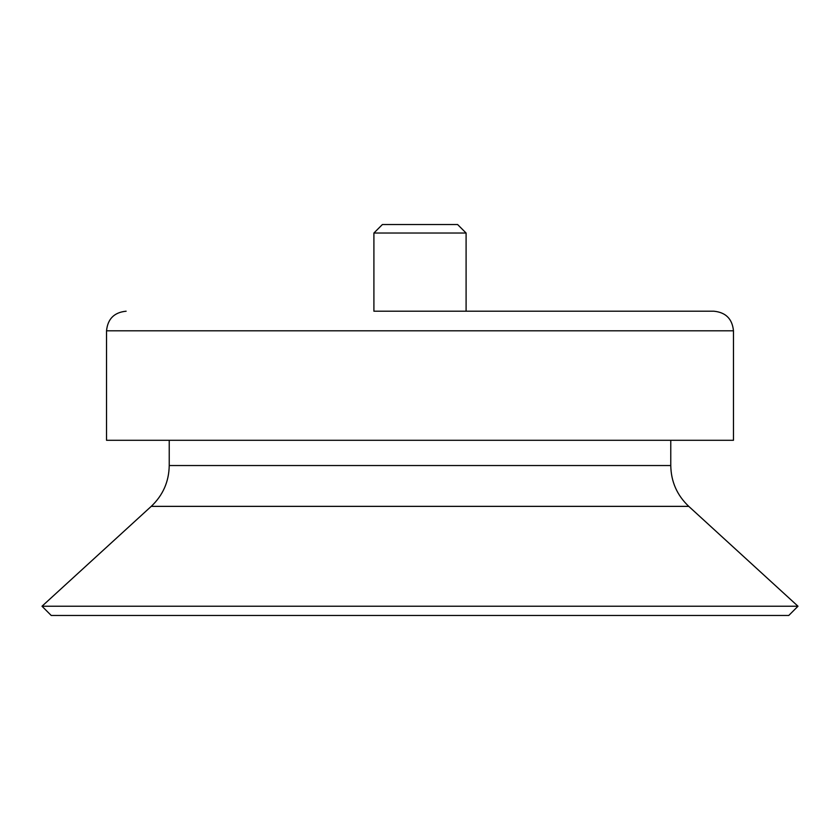 <?xml version="1.0" encoding="UTF-8"?>
<svg xmlns="http://www.w3.org/2000/svg" width="840" height="840" viewBox="0 0 840 840"><rect width="100%" height="100%" fill="white"/><g stroke="black" fill="none" stroke-linecap="round" stroke-linejoin="round"><path stroke-width="1.26" d="M373.905 233.027L466.095 233.027L457.611 224.542L382.389 224.542L373.905 233.027L373.905 311.209L713.874 311.209L373.905 311.209M466.095 233.027L466.095 311.209M713.874 311.209C725.771 312.375 732.302 318.906 733.467 330.803L733.467 440.286L106.533 440.286L106.533 330.803C107.698 318.906 114.23 312.375 126.126 311.209M670.772 440.286L670.772 465.538L169.228 465.538L169.228 440.286M798 606.239L42 606.239L51.219 615.457L788.781 615.457L798 606.239L688.758 506.363C677.05 495.275 671.045 481.667 670.772 465.538M733.467 330.803L106.533 330.803M688.758 506.363L151.242 506.363C162.95 495.275 168.956 481.667 169.228 465.538M151.242 506.363L42 606.239"/></g></svg>
